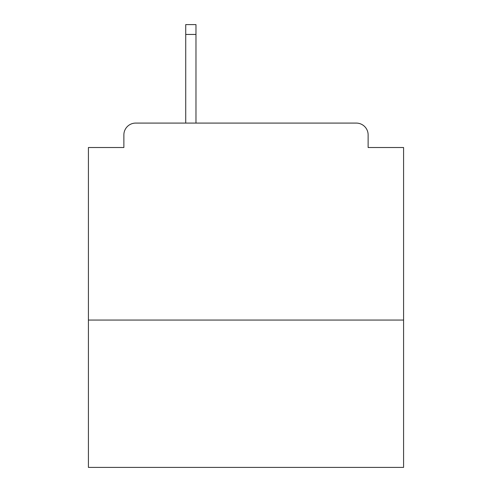 <?xml version="1.0" encoding="UTF-8"?>
<svg xmlns="http://www.w3.org/2000/svg" width="492" height="492" viewBox="0 0 492 492"><rect width="100%" height="100%" fill="white"/><g stroke="black" fill="none" stroke-linecap="round" stroke-linejoin="round"><path stroke-width="0.74" d="M403.581 320.064L403.581 147.514L368.127 147.514L368.127 134.906A11.82 11.82 0 0 0 356.306 123.086L135.694 123.086A11.82 11.82 0 0 0 123.873 134.906L123.873 147.514L88.419 147.514L88.419 467.4L403.581 467.4L403.581 320.064L88.419 320.064M123.873 134.906L123.873 147.514M356.306 123.086L296.424 123.086M185.724 34.446L185.724 24.6L195.97 24.6L195.97 34.446L185.724 34.446L185.724 123.086L135.694 123.086M368.127 147.514L368.127 134.906M195.97 34.446L195.97 123.086"/></g></svg>
